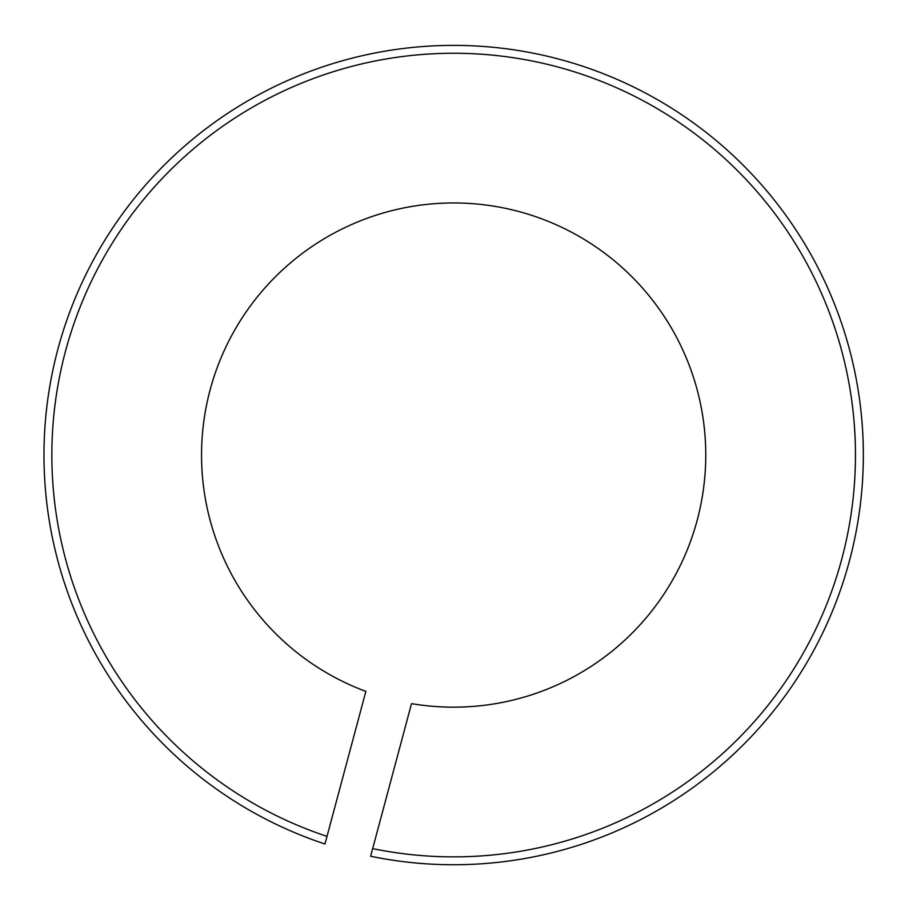 <?xml version="1.0" encoding="UTF-8"?>
<svg xmlns="http://www.w3.org/2000/svg" width="909" height="909" viewBox="0 0 909 909"><rect width="100%" height="100%" fill="white"/><g stroke="black" fill="none" stroke-linecap="round" stroke-linejoin="round"><path stroke-width="1.36" d="M324.967 844.006L365.861 691.397A252.111 252.111 0 0 1 281.051 271.302A252.111 252.111 0 0 1 695.01 382.223A252.111 252.111 0 0 1 411.527 703.623L370.633 856.244A409.686 409.686 0 0 0 847.268 341.432A409.686 409.686 0 0 0 169.597 159.848A409.686 409.686 0 0 0 324.967 844.006L327.013 836.382A401.801 401.801 0 0 1 175.164 165.427A401.801 401.801 0 0 1 839.655 343.477A401.801 401.801 0 0 1 372.667 848.62L370.633 856.244"/></g></svg>
